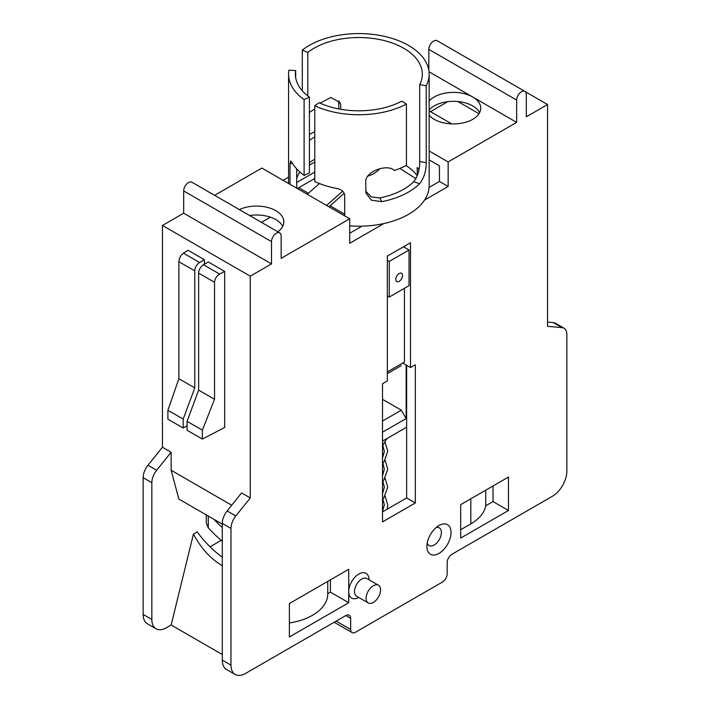 <?xml version="1.0" encoding="UTF-8"?>
<svg xmlns="http://www.w3.org/2000/svg" width="710" height="710" viewBox="0 0 710 710"><rect width="100%" height="100%" fill="white"/><g stroke="black" fill="none" stroke-linecap="round" stroke-linejoin="round"><path stroke-width="1.06" d="M387.332 371.925L404.434 362.056L404.434 288.304M404.434 246.237L404.434 247.32M387.332 295.955L389.266 297.064L389.266 261.404L409.049 249.982L409.049 285.642L389.266 297.064M387.332 260.286L389.266 261.404M410.495 367.558L415.323 364.771L415.323 502.973L382.504 521.912L382.504 383.719L387.332 380.933L387.332 256.106L410.495 242.731L410.495 367.558L402.703 363.058M406.635 365.33L406.635 427.18L382.504 441.114M382.504 432.195L406.155 418.545L406.155 365.046M401.327 365.606L387.332 373.691M406.635 427.18L406.635 497.959L382.504 511.883M382.504 399.322L401.327 410.185L406.155 418.545M401.327 410.185L382.504 421.057M403.502 246.778L409.049 249.982M402.534 275.471A4.775 2.76 -60 0 1 400.449 280.281A4.775 2.76 -60 0 1 396.766 281.559A4.775 2.76 -60 0 1 396.766 276.048A4.775 2.76 -60 0 1 401.549 273.288A4.775 2.76 -60 0 1 402.534 275.471M424.544 200.078L448.143 186.455L448.143 161.933L516.667 122.368L516.667 100.083A6.825 3.941 -60 0 1 519.649 93.214A6.825 3.941 -60 0 1 524.903 91.386A6.825 3.941 -60 0 1 526.323 94.51L526.323 116.795L547.552 104.539L547.552 326.325L562.027 327.621A13.65 7.881 -60 0 1 564.033 328.233A13.65 7.881 -60 0 1 566.855 334.481L566.855 471.209A20.475 11.822 -60 0 1 552.38 496.281L452.004 554.235A6.825 3.941 120 0 0 447.176 562.595L447.176 573.742A6.825 3.941 -60 0 1 442.348 582.102L355.479 632.255A6.825 3.941 -60 0 1 352.071 632.592A6.825 3.941 -60 0 1 350.66 629.468L350.66 618.321A6.825 3.941 120 0 0 349.24 615.197A6.825 3.941 120 0 0 345.832 615.534L245.456 673.488A20.475 11.822 -60 0 1 235.214 674.5A20.475 11.822 -60 0 1 230.972 665.128L230.972 528.4A13.65 7.881 -60 0 1 235.8 515.966L250.275 497.95L250.275 276.172L271.513 263.907L271.513 241.622A6.825 3.941 -60 0 1 274.495 234.753A6.825 3.941 -60 0 1 279.749 232.924L191.922 182.213A6.825 3.941 120 0 0 186.659 184.041A6.825 3.941 120 0 0 183.677 190.91L183.677 213.204L162.448 225.46L162.448 447.247L147.973 465.254A13.65 7.881 120 0 0 143.145 477.697L143.145 614.416A20.475 11.822 120 0 0 147.387 623.788L156.067 628.803A20.475 11.822 -60 0 1 151.834 619.431L151.834 482.711A13.65 7.881 -60 0 1 156.653 470.268L171.137 452.261L171.137 470.251L178.858 499.068L222.292 524.14M279.749 232.924A6.825 3.941 -60 0 1 281.16 236.048L281.16 258.333L349.693 218.769L261.857 168.066L214.633 195.33M314.787 162.022L309.418 165.128M288.562 177.163L283.095 180.322M524.903 91.386L437.076 40.674A6.825 3.941 120 0 0 431.813 42.502A6.825 3.941 120 0 0 428.84 49.372L428.84 70.299M564.033 328.233L555.344 323.219A13.65 7.881 120 0 0 553.347 322.597L547.552 322.083M429.159 100.971A27.299 15.762 180 0 1 472.753 97.013A27.299 15.762 180 0 1 480.75 108.16A27.299 15.762 180 0 1 463.896 122.724A27.299 15.762 180 0 1 434.147 119.307A27.299 15.762 180 0 1 429.159 115.348M429.035 71.772L516.667 122.368M344.696 215.884L344.696 195.277C344.226 191.895 341.794 189.668 337.383 188.594A70.299 40.585 180 0 1 314.787 181.574L314.787 105.781A70.299 40.585 -0 0 0 406.431 104.05L406.431 165.341A70.299 40.585 180 0 1 394.29 170.515C388.45 164.019 367.993 170.045 365.748 180.1L365.881 192.978L371.321 200.184L381.953 201.658A70.299 40.585 -0 0 0 419.637 183.721C424.127 177.775 426.328 170.755 426.222 162.67L426.222 85.768A70.299 40.585 -0 0 0 429.159 74.168A70.299 40.585 -0 0 0 380.835 35.615A70.299 40.585 -0 0 0 302.3 50.073L302.3 90.791M429.159 74.168L429.159 185.621A70.299 40.585 180 0 1 349.693 225.86M295.697 77.754L295.697 70.574L288.899 70.192A70.299 40.585 -0 0 0 288.562 74.168A70.299 40.585 -0 0 0 304.102 99.613L304.102 175.397A70.299 40.585 180 0 1 291.925 162.35L290.63 160.957L290.008 163.708L290.008 184.316M314.787 131.714A70.299 40.585 -0 0 0 309.418 134.483M320.033 103.154L330.878 97.483L339.877 102.435L340.72 104.601L338.768 100.82L338.768 108.932M298.759 187.706L314.787 178.45M457.906 101.53L479.002 113.706M430.508 111.639L447.797 101.654M399.854 168.439L415.953 178.689M344.696 214.216L330.07 205.776M308.397 193.262L298.715 187.671L297.268 188.505M296.691 182.505L314.787 172.06M250.044 215.769L250.772 215.352M406.031 165.554A63.474 36.645 180 0 1 417.285 175.76M429.159 110.858L451.737 123.895M429.159 159.892L439.454 165.838L439.454 181.44L429.089 187.422M361.985 226.162L349.693 233.262M326.564 205.421L342.673 191.194M344.217 193.28L328.925 206.787M367.753 176.142A20.475 14.449 -14.8 0 0 379.699 168.749M319.411 183.544L307.261 194.274M270.412 217.18L261.449 222.354M296.691 178.228A63.474 36.645 180 0 1 299.895 172.051M309.418 162.643A63.474 36.645 180 0 1 314.787 159.244M296.691 168.9L296.691 188.177M295.697 70.574A63.474 36.645 -0 0 0 295.387 74.168A63.474 36.645 -0 0 0 309.418 97.146L309.418 172.929L304.102 175.397M314.787 136.959A63.474 36.645 -0 0 0 309.418 140.349M340.72 104.601L340.72 109.287M309.418 112.491A63.474 36.645 180 0 1 314.787 109.091M365.748 191.114L371.108 196.865L379.708 197.939A63.474 36.645 -0 0 0 413.735 181.742C417.791 176.302 419.779 169.566 419.681 161.543L419.681 84.641A63.474 36.645 -0 0 0 422.335 74.168A63.474 36.645 -0 0 0 378.696 39.361A63.474 36.645 -0 0 0 307.794 52.407L307.794 95.93M314.787 105.781L319.065 102.719A63.474 36.645 -0 0 0 401.816 101.148L406.431 104.05M417.418 175.405L417.134 167.551L418.944 169.584M309.418 97.146L304.102 99.613M419.681 84.641L426.222 85.768M307.794 52.407L302.3 50.073M448.143 161.933L429.159 150.973M448.143 186.455L439.454 181.44M479.632 112.615A27.299 15.762 -0 0 0 472.753 105.932A27.299 15.762 0 0 0 429.159 109.881M239.35 209.601A27.299 15.762 180 0 1 275.853 210.692A27.299 15.762 180 0 1 283.849 221.839A27.299 15.762 180 0 1 277.752 231.771M282.74 226.295A27.299 15.762 0 0 0 275.853 219.612A27.299 15.762 0 0 0 249.592 215.512M210.062 546.807L221.236 540.354M250.275 497.95L241.595 492.935L227.111 510.952A13.65 7.881 120 0 0 222.292 523.385L222.292 660.114A20.475 11.822 120 0 0 226.525 669.486L235.214 674.5M222.292 654.522L171.154 624.995L166.309 627.791A20.475 11.822 -60 0 1 156.067 628.803M171.154 624.995L193.431 534.115L197.194 531.95A81.898 47.286 -120 0 0 222.292 557.181M222.292 565.728C210.675 558.868 201.054 548.333 193.431 534.115M162.448 447.247L171.137 452.261M231.717 505.227L171.137 470.251M162.448 225.46L250.275 276.172M187.058 425.787L183.198 428.015L167.906 419.184L167.906 410.273L178.876 378.714L178.876 261.697C179.151 258.138 180.677 255.307 183.455 253.186L188.026 250.257L204.436 259.727L204.436 264.191M178.876 378.714L194.78 387.9L194.78 270.874A6.825 3.941 -60 0 1 199.608 262.514L204.436 259.727M183.198 428.015L183.198 419.104L194.78 387.9M167.906 410.273L183.198 419.104M183.677 213.204L271.513 263.907M349.693 218.769L349.693 243.29L383.906 223.543M451.036 532.5A17.058 9.851 120 0 0 438.966 525.542A17.058 9.851 120 0 0 426.905 546.434A17.058 9.851 120 0 0 438.966 553.401A17.058 9.851 120 0 0 451.036 532.5M348.725 569.278L348.725 602.719L289.369 636.985L289.369 603.553L348.725 569.278M368.996 579.75A14.333 8.271 120 0 0 358.807 574.044A14.333 8.271 120 0 0 348.725 591.572A14.333 8.271 120 0 0 358.754 597.483M508.466 477.058L508.466 510.49L460.684 538.073L460.684 504.641L508.466 477.058M508.466 510.49L493.024 501.579L485.738 505.786A51.865 29.944 180 0 1 470.819 523.865L460.684 529.722M485.738 505.786L485.738 490.184M493.024 501.579L493.024 485.977M348.725 602.719L330.39 592.131L330.39 579.866M327.727 593.666A51.874 29.953 180 0 1 327.736 594.075A51.874 29.953 180 0 1 289.369 622.998M330.39 592.131L327.736 593.658M436.242 527.468A10.233 5.911 -60 0 1 439.259 527.814A10.233 5.911 -60 0 1 441.38 532.5A10.233 5.911 -60 0 1 436.916 542.804A10.233 5.911 -60 0 1 429.026 545.546A10.233 5.911 -60 0 1 427.216 543.106M368.224 602.941L356.642 596.258A10.233 5.911 -60 0 1 354.521 591.572A10.233 5.911 -60 0 1 358.985 581.268A10.233 5.911 -60 0 1 366.875 578.526L378.457 585.217A10.233 5.911 -60 0 1 380.578 589.903A10.233 5.911 -60 0 1 376.105 600.198A10.233 5.911 -60 0 1 368.224 602.941A10.233 5.911 -60 0 1 368.224 591.119A10.233 5.911 -60 0 1 378.457 585.217M547.552 104.539L525.356 91.723M415.323 502.973L406.635 497.959M224.697 271.433L208.296 261.963L203.468 264.741A6.825 3.941 120 0 0 198.64 273.101L198.64 390.127L187.058 421.332L187.058 430.251L202.359 439.082L202.359 430.162L214.544 399.304L214.544 282.287C214.855 278.746 216.541 276.012 219.621 274.069L224.697 271.433L224.697 427.464L202.359 439.082M202.359 430.162L187.058 421.332M214.544 399.304L198.64 390.127M213.87 519.285A83.514 48.218 -120 0 0 222.292 527.495M222.292 541.242A99.888 57.67 60 0 1 208.296 527.841L208.296 516.063M206.29 514.91L206.29 523.155L208.296 527.841M292.538 163.406L290.008 163.708M379.708 197.939L381.953 201.658M413.735 181.742L419.637 183.721M419.681 161.543L426.222 162.67M183.455 253.186L199.608 262.514M178.876 261.697L194.78 270.874M428.84 49.372L516.667 100.083M143.145 614.416L151.834 619.431M143.145 477.697L151.834 482.711M147.973 465.254L156.653 470.268M183.677 190.91L271.513 241.622M345.832 615.534L350.66 618.321M470.819 523.865L470.819 498.793M214.544 282.287L198.64 273.101M219.621 274.069L203.468 264.741M235.8 515.966L227.111 510.952M230.972 528.4L222.292 523.385M230.972 665.128L222.292 660.114M350.66 629.468L336.176 621.108M562.027 327.621L553.347 322.597M382.504 511.661L384.341 504.766L382.859 499.059M382.504 493.743L384.35 487.326L382.859 481.149M382.504 475.833L384.35 469.106L382.859 463.24M382.504 457.923L384.341 451.604L382.859 445.33M383.249 511.457L382.504 510.614M387.198 509.176L387.758 505.005L385.086 496.077M382.504 499.449L383.746 497.994L387.758 487.131L385.086 478.158M382.504 481.54L383.915 479.862L387.767 469.177L385.086 460.249M382.504 463.63L383.995 461.846L387.758 451.303L385.086 442.339M382.504 445.72L386.879 438.594M288.562 74.168L288.562 183.482M327.736 594.075L327.736 581.401M352.071 632.592L334.179 622.262"/></g></svg>
